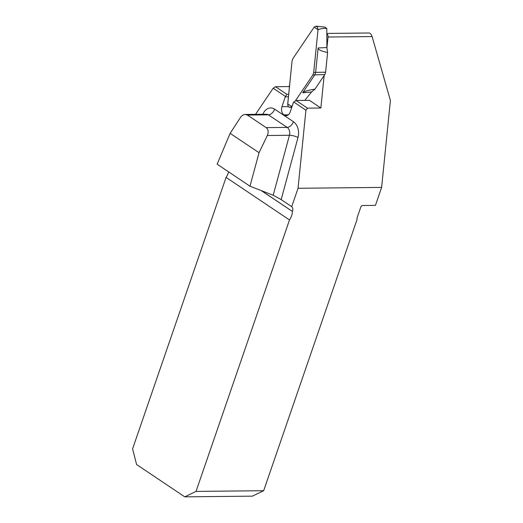 <?xml version="1.0" encoding="UTF-8"?>
<svg xmlns="http://www.w3.org/2000/svg" width="523" height="523" viewBox="0 0 523 523"><rect width="100%" height="100%" fill="white"/><g stroke="black" fill="none" stroke-linecap="round" stroke-linejoin="round"><path stroke-width="0.78" d="M326.816 33.433L369.094 32.988C370.349 33.243 371.35 34.433 372.108 36.564L390.406 100.488L381.627 187.404L375.436 205.382L362.681 205.519A1.955 1.216 -56.1 0 0 360.72 207.291L357.078 217.856A1.955 1.216 -56.1 0 0 357.137 219.255L263.67 490.705L252.4 496.144L184.756 496.85L136.595 464.535L132.594 448.852L226.067 177.395A11.741 7.302 -56.1 0 0 228.59 171.851M381.627 187.404L298.038 188.28L291.703 206.67A5.871 3.648 123.9 0 1 292.429 211.442L261.5 190.692M261.206 190.581L292.429 211.442M292.403 211.514A11.741 7.302 -56.1 0 1 289.5 219.954L226.067 177.395M263.67 490.705L196.027 491.411L289.5 219.954M259.048 152.696L249.968 186.201L273.189 195.249L289.441 135.28L267.331 135.509C268.724 132.071 268.338 129.443 266.181 127.619L247.392 115.073L245.267 114.445C243.385 114.544 241.77 115.57 240.423 117.525L230.133 133.345L259.048 152.696L267.331 135.509M249.968 186.201L217.13 164.163L230.133 133.345M266.181 127.619L287.147 127.403A6.263 4.511 89.4 0 1 289.441 135.28A6.263 1.582 -164.8 0 1 298.005 137.471L281.171 199.603L273.189 195.249M281.171 199.603L291.703 206.67M196.027 491.411L184.756 496.85M255.531 114.341L273.176 88.224L275.536 86.713L286.957 94.375L285.395 96.422L281.956 106.699A6.263 4.511 -90.6 0 0 283.839 114.877L284.349 115.223A6.263 4.511 -90.6 0 0 286.094 115.688A6.263 4.511 -90.6 0 0 290.102 112.157L293.495 102.305L296.07 100.488L307.485 108.15L320.867 108.013L309.446 100.351L296.07 100.488M307.485 108.15L305.922 110.196L298.038 188.28M305.922 110.196L293.704 101.992M285.395 96.422L273.176 88.224M289.441 86.929L288.918 86.576L289.579 85.602M326.816 33.792A3.131 2.255 89.4 0 1 328.032 37.028L326.901 48.253M324.142 75.547L320.867 108.013M288.448 96.807L285.349 96.84M288.689 94.356L286.957 94.375M288.918 86.576L275.536 86.713M287.833 115.184L284.349 115.223M288.33 114.831L283.839 114.877M326.882 47.56L327.594 52.503C321.161 51.149 317.997 49.639 318.115 47.966L326.882 47.56L326.79 28.464C323.829 28.157 320.906 28.575 318.017 29.706L317.468 27.203L315.957 26.157L325.123 27.144M304.752 100.396L311.59 91.956L302.68 92.8C303.562 91.564 307.668 90.329 315.003 89.073L324.79 74.593L325.607 72.22L327.594 52.503M315.003 89.073L311.59 91.956M291.952 106.784L291.559 106.515L292.56 105.025L291.586 106.463L287.728 103.881L292.05 61.08L292.919 58.569L314.16 27.124L318.017 29.706L313.689 72.507L312.826 75.018L313.689 72.507L318.017 29.706M295.286 100.985L312.826 75.018L295.286 100.985M302.68 92.8L314.787 74.874L312.826 75.018M291.586 106.463L290.657 107.287L289.193 107.248L288.055 105.973L287.709 104.463L292.05 61.08L292.919 58.569L314.16 27.124L315.957 26.157M313.689 72.507L315.65 72.364L318.115 47.966M325.607 72.22L315.65 72.364L314.787 74.874L324.79 74.593M324.816 27.137L326.79 28.464M262.892 114.262L262.977 114.06A6.263 2.242 -157.1 0 1 263.219 114.262M298.005 137.471A12.519 9.022 -90.6 0 0 293.423 121.715L274.64 109.17A12.519 9.022 -90.6 0 0 262.977 114.06M293.423 121.715A6.263 3.896 123.7 0 1 287.147 127.403L268.364 114.851L247.392 115.073M274.64 109.17A6.263 3.896 -56.3 0 1 268.364 114.851A6.263 4.511 89.4 0 0 266.364 114.23L245.267 114.445M288.454 106.627L281.956 106.699M328.032 37.028L372.108 36.564M291.795 107.235L290.154 107.431"/></g></svg>
